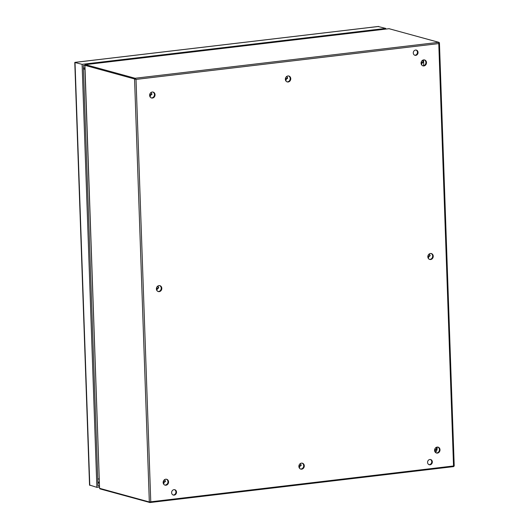 <?xml version="1.0" encoding="UTF-8"?>
<svg xmlns="http://www.w3.org/2000/svg" width="529" height="529" viewBox="0 0 529 529"><rect width="100%" height="100%" fill="white"/><g stroke="black" fill="none" stroke-linecap="round" stroke-linejoin="round"><path stroke-width="0.79" d="M286.46 76.659A1.825 1.6 -74.7 0 1 287.631 78.305L286.136 79.257M286.235 76.877A1.594 1.395 -74.7 0 1 287.518 78.285L286.11 78.457L286.077 80.229A1.825 1.6 -74.7 0 1 285.515 80.19M286.163 80.024A1.594 1.395 -74.7 0 1 285.429 79.886M166.992 484.26A7.399 6.487 -74.7 0 0 165.696 485A5.376 4.715 -74.7 0 1 165.676 485.014M437.086 447.091L437.126 448.169A5.376 4.715 -74.7 0 1 435.512 452.493M423.464 59.936A5.376 4.715 -74.7 0 1 423.603 61.007L423.696 63.659A5.376 4.715 -74.7 0 1 423.398 65.748M299.996 463.821A1.825 1.6 -74.7 0 1 301.153 465.467L299.659 466.419M299.771 464.039A1.594 1.395 -74.7 0 1 301.041 465.447L299.632 465.613L299.593 467.391A1.825 1.6 -74.7 0 1 299.03 467.345M299.685 467.186A1.594 1.395 -74.7 0 1 298.945 467.047M99.531 487.037L96.873 487.354L89.54 485.027L74.781 62.482L82.101 64.34L385.727 28.407L385.753 29.082M378.175 26.516L385.727 28.407M96.873 487.354L82.101 64.34M84.805 65.338L83.324 65.51L98.004 485.9L99.485 485.728M150.739 92.72A1.825 1.6 -74.7 0 1 151.916 94.367L150.421 95.319M150.52 92.939A1.594 1.395 -74.7 0 1 151.803 94.347L150.395 94.519L150.355 96.291A1.825 1.6 -74.7 0 1 149.793 96.252M150.448 96.086A1.594 1.395 -74.7 0 1 149.714 95.947M164.274 479.882A1.825 1.6 -74.7 0 1 165.432 481.529L163.937 482.481M164.056 480.101A1.594 1.395 -74.7 0 1 165.319 481.509L163.911 481.674L163.878 483.453A1.825 1.6 -74.7 0 1 163.309 483.407M163.964 483.248A1.594 1.395 -74.7 0 1 163.23 483.109M163.157 482.534A3.055 2.678 105.3 0 0 165.055 485.159A3.055 2.678 105.3 0 0 168.447 482.924A3.055 2.678 105.3 0 0 166.675 479.267A3.055 2.678 105.3 0 0 163.157 482.534M285.356 79.297A3.055 2.678 105.3 0 0 287.254 81.922A3.055 2.678 105.3 0 0 290.646 79.681A3.055 2.678 105.3 0 0 288.874 76.031A3.055 2.678 105.3 0 0 285.356 79.297M156.399 288.946A3.055 2.678 105.3 0 0 158.297 291.572A3.055 2.678 105.3 0 0 161.689 289.337A3.055 2.678 105.3 0 0 159.91 285.68A3.055 2.678 105.3 0 0 156.399 288.946M427.835 256.829A3.055 2.678 105.3 0 0 429.733 259.455A3.055 2.678 105.3 0 0 433.125 257.22A3.055 2.678 105.3 0 0 431.353 253.563A3.055 2.678 105.3 0 0 427.835 256.829M434.593 450.41A3.055 2.678 105.3 0 0 436.491 453.036A3.055 2.678 105.3 0 0 439.883 450.801A3.055 2.678 105.3 0 0 438.111 447.144A3.055 2.678 105.3 0 0 434.593 450.41M149.634 95.359A3.055 2.678 105.3 0 0 151.532 97.984A3.055 2.678 105.3 0 0 154.924 95.742A3.055 2.678 105.3 0 0 153.152 92.092A3.055 2.678 105.3 0 0 149.634 95.359M421.077 63.229A3.055 2.678 105.3 0 0 422.975 65.861A3.055 2.678 105.3 0 0 426.367 63.619A3.055 2.678 105.3 0 0 424.589 59.962A3.055 2.678 105.3 0 0 421.077 63.229M298.878 466.472A3.055 2.678 105.3 0 0 300.776 469.097A3.055 2.678 105.3 0 0 304.168 466.862A3.055 2.678 105.3 0 0 302.39 463.206A3.055 2.678 105.3 0 0 298.878 466.472M432.338 461.857A2.691 2.361 105.3 0 0 430.672 459.549A2.691 2.361 105.3 0 0 427.683 461.519A2.691 2.361 105.3 0 0 429.244 464.733A2.691 2.361 105.3 0 0 432.338 461.857M418.042 52.424A2.691 2.361 105.3 0 0 416.369 50.116A2.691 2.361 105.3 0 0 413.387 52.08A2.691 2.361 105.3 0 0 414.948 55.3A2.691 2.361 105.3 0 0 418.042 52.424M176.521 492.109A2.764 2.427 105.3 0 0 174.801 489.728A2.764 2.427 105.3 0 0 171.733 491.758A2.764 2.427 105.3 0 0 173.34 495.065A2.764 2.427 105.3 0 0 176.521 492.109M164.764 485.06A3.055 2.678 105.3 0 0 167.858 482.759A3.055 2.678 105.3 0 0 166.37 479.208M286.963 81.823A3.055 2.678 105.3 0 0 290.057 79.522A3.055 2.678 105.3 0 0 288.57 75.964M158.006 291.472A3.055 2.678 105.3 0 0 161.1 289.171A3.055 2.678 105.3 0 0 159.613 285.614M429.442 259.355A3.055 2.678 105.3 0 0 432.537 257.054A3.055 2.678 105.3 0 0 431.049 253.503M436.207 452.936A3.055 2.678 105.3 0 0 439.301 450.635A3.055 2.678 105.3 0 0 437.814 447.078M151.248 97.885A3.055 2.678 105.3 0 0 154.342 95.584A3.055 2.678 105.3 0 0 152.855 92.026M422.684 65.755A3.055 2.678 105.3 0 0 425.779 63.46A3.055 2.678 105.3 0 0 424.291 59.903M300.485 468.998A3.055 2.678 105.3 0 0 303.58 466.697A3.055 2.678 105.3 0 0 302.092 463.139M150.117 502.517L453.631 466.618L149.919 502.543L150.758 501.571L136.019 79.41L134.551 78.96L149.323 501.975L454.1 465.904M453.551 466.611L438.733 42.327L135.1 78.259L136.019 79.41L438.885 43.57L439.447 43.014L454.219 465.93L453.631 466.618M428.959 464.634A2.691 2.361 105.3 0 0 431.75 461.698A2.691 2.361 105.3 0 0 430.368 459.489M414.663 55.195A2.691 2.361 105.3 0 0 417.454 52.265A2.691 2.361 105.3 0 0 416.072 50.057M173.049 494.959A2.764 2.427 105.3 0 0 175.932 491.944A2.764 2.427 105.3 0 0 174.504 489.669M99.968 488.598L99.571 488.28L84.924 65.345L134.551 78.96A0.648 0.569 105.3 0 1 135.1 78.259L85.473 64.637L389.099 28.705L438.733 42.327A0.648 0.569 105.3 0 1 438.925 42.34L438.925 42.34A0.648 0.569 105.3 0 1 439.328 42.895M85.189 64.756A1.078 0.489 83.3 0 1 85.381 64.631A1.078 0.489 83.3 0 1 85.473 64.637A0.648 0.569 105.3 0 0 84.924 65.345L85.162 64.789M83.417 68.109L84.891 67.937M99.247 479.01L97.766 478.95M83.443 68.816L84.944 69.398M428.953 254.178A1.825 1.6 -74.7 0 1 430.11 255.824L428.616 256.777M428.735 254.396A1.594 1.395 -74.7 0 1 429.998 255.805L428.589 255.97L428.556 257.749A1.825 1.6 -74.7 0 1 427.987 257.702M428.642 257.544A1.594 1.395 -74.7 0 1 427.908 257.405M422.182 60.59A1.825 1.6 -74.7 0 1 423.352 62.243L421.858 63.196M421.957 60.815A1.594 1.395 -74.7 0 1 423.24 62.224L421.831 62.396L421.792 64.168A1.825 1.6 -74.7 0 1 421.236 64.121M421.884 63.963A1.594 1.395 -74.7 0 1 421.15 63.824M157.51 286.301A1.825 1.6 -74.7 0 1 158.674 287.948L157.179 288.9M157.285 286.52A1.594 1.395 -74.7 0 1 158.561 287.928L157.153 288.1L157.113 289.872A1.825 1.6 -74.7 0 1 156.551 289.826M157.206 289.667A1.594 1.395 -74.7 0 1 156.472 289.528M435.717 447.759A1.825 1.6 -74.7 0 1 436.868 449.399L435.38 450.358M435.493 447.977A1.594 1.395 -74.7 0 1 436.762 449.386L435.347 449.551L435.314 451.33A1.825 1.6 -74.7 0 1 434.745 451.283M435.407 451.125A1.594 1.395 -74.7 0 1 434.666 450.979M89.785 485.404L75.012 62.396L378.645 26.463M97.911 483.129L99.386 482.951M97.878 482.21L99.353 482.031M389.47 28.804A0.648 0.569 105.3 0 0 389.099 28.705A1.078 0.489 -96.7 0 0 389.013 28.698L85.381 64.631L84.799 65.265L99.571 488.28L100.093 488.908A0.648 0.569 105.3 0 1 99.697 488.353L149.323 501.975A0.648 0.569 105.3 0 0 149.727 502.53L149.727 502.53A0.648 0.569 105.3 0 0 149.919 502.543M150.011 502.55L100.093 488.908A0.648 0.569 105.3 0 0 100.285 488.922M439.447 43.014L438.925 42.34L389.013 28.698A1.078 0.489 -96.7 0 0 388.927 28.725M74.867 62.376L378.433 26.45"/></g></svg>
